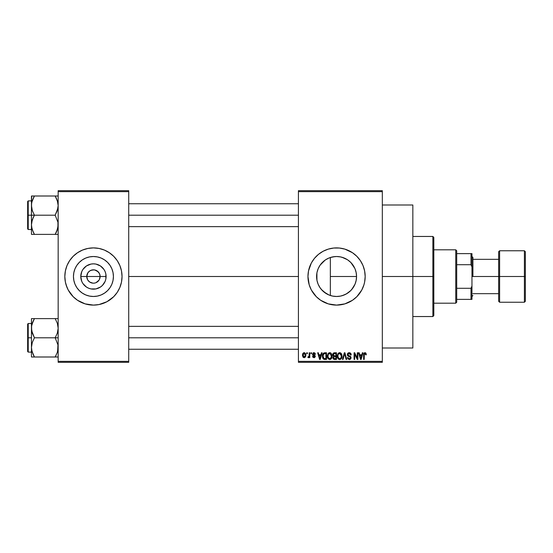 <?xml version="1.0" encoding="UTF-8"?>
<svg xmlns="http://www.w3.org/2000/svg" width="553" height="553" viewBox="0 0 553 553"><rect width="100%" height="100%" fill="white"/><g stroke="black" fill="none" stroke-linecap="round" stroke-linejoin="round"><path stroke-width="0.83" d="M87.595 279.721L86.766 276.5A6.677 6.677 0 0 0 93.436 283.177A6.677 6.677 0 0 0 100.114 276.5L106.1 276.5A12.664 12.664 0 0 1 93.436 289.164A12.664 12.664 0 0 1 80.779 276.5L100.114 276.5A6.677 6.677 0 0 1 93.436 283.177A6.677 6.677 0 0 1 86.766 276.5L87.886 272.795L89.731 270.949L92.137 269.954L94.743 269.954L98.157 271.779L99.602 273.949L100.114 276.5L99.284 279.721M92.89 283.15L89.731 282.051L87.886 280.205L89.731 282.051L92.496 283.108M94.743 283.046L93.436 283.177L94.743 283.046M113.42 276.5A19.984 19.984 0 0 1 93.436 296.484A19.984 19.984 0 0 1 73.452 276.5L73.839 272.601L74.973 268.855L76.819 265.399L79.307 262.371L82.335 259.882L85.791 258.037L89.538 256.903L93.436 256.516L97.335 256.903L101.088 258.037L104.538 259.882L107.572 262.371L110.054 265.399L111.9 268.855L113.04 272.601L113.42 276.5L113.04 280.399L111.9 284.145L110.054 287.601L107.572 290.629L104.538 293.118L101.088 294.963L97.335 296.097L93.436 296.484L89.538 296.097L85.791 294.963L82.335 293.118L79.307 290.629L76.819 287.601L74.973 284.145L73.839 280.399L73.452 276.5A19.984 19.984 0 0 1 93.436 256.516A19.984 19.984 0 0 1 113.42 276.5M64.832 276.528A28.604 28.604 0 0 0 67.01 287.436M99.022 304.551L106.923 301.724L113.662 296.726A28.604 28.604 0 0 0 119.856 287.456L121.494 282.078L122.04 276.5A28.604 28.604 0 0 1 93.436 305.104A28.604 28.604 0 0 1 64.832 276.5L65.385 282.078L67.01 287.449A28.604 28.604 0 0 0 73.19 296.705L77.544 300.286L85.134 303.874L93.436 305.104L99.022 304.551A28.604 28.604 0 0 0 101.724 303.88M73.231 296.747A28.604 28.604 0 0 0 85.114 303.867L82.494 302.926M85.155 303.88A28.604 28.604 0 0 0 87.858 304.551M101.759 303.867A28.604 28.604 0 0 0 113.642 296.747M119.87 287.436A28.604 28.604 0 0 0 122.04 276.528M356.118 280.648L356.554 276.5A19.984 19.984 0 0 1 336.57 296.484A19.984 19.984 0 0 1 316.586 276.5L316.959 280.343M356.236 272.961L356.554 276.5L356.167 280.399L355.033 284.145L351.749 289.495L355.019 284.18M355.04 284.118L355.994 281.201M346.358 293.92L342.037 295.724L346.358 293.92L350.802 290.532M336.169 296.477L336.514 296.484M321.383 289.495L326.159 293.56M353.18 287.601L350.699 290.629L347.671 293.118L344.215 294.963L340.468 296.097L336.57 296.484L332.664 296.097L328.917 294.963L323.574 291.687M318.12 284.187L320.146 287.892M316.98 280.447L318.086 284.104M307.966 276.528A28.604 28.604 0 0 0 309.189 284.781L311.339 289.986L316.344 296.726L320.678 300.286L328.261 303.874A28.604 28.604 0 0 0 344.858 303.874L352.461 300.286L356.796 296.726L361.793 289.986L363.936 284.802A28.604 28.604 0 0 0 364.621 282.085M309.203 284.823A28.604 28.604 0 0 0 311.332 289.966M311.353 290A28.604 28.604 0 0 0 328.254 303.867M344.885 303.867A28.604 28.604 0 0 0 363.929 284.83M363.936 284.802L364.621 282.078A28.604 28.604 0 0 0 365.174 276.5A28.604 28.604 0 0 1 336.57 305.104A28.604 28.604 0 0 1 307.966 276.5L309.196 284.802M382.33 276.5L412.842 276.5L412.842 204.99L412.842 276.5L382.33 276.5M128.718 276.5L298.426 276.5L128.718 276.5M98.987 280.205L95.994 282.666M332.65 296.097L330.348 295.496L330.348 276.5L356.554 276.5L356.236 280.039M342.037 295.724L340.862 296.014M340.213 296.152L339.722 296.235M348.328 292.661L347.899 292.959M347.325 293.339L346.372 293.913M350.505 290.823L348.335 292.655M351.749 289.495L350.982 290.346M355.296 283.468L355.123 283.917M354.881 284.498L354.355 285.604M316.91 280.094L316.91 272.899M317.581 282.728L317.118 281.083M318.777 285.604L318.348 284.705M317.892 283.606L317.581 282.742M319.53 286.945L318.784 285.618M316.834 273.334L316.966 280.399L318.106 284.145L319.952 287.601L322.434 290.629L320.422 288.279M325.171 292.917L324.805 292.655M330.341 295.489L329.491 295.191M328.323 294.708L327.452 294.286M298.426 190.688L382.33 190.688L298.426 190.688L298.426 191.642L382.33 191.642L382.33 361.358L298.426 361.358L298.426 190.688M298.426 362.312L382.33 362.312L382.33 190.688L382.33 191.642L298.426 191.642L298.426 361.358L382.33 361.358L382.33 362.312L298.426 362.312L298.426 361.358L298.426 362.312M306.749 352.773L306.749 353.726L307.357 353.726L307.357 352.773L306.749 352.773L307.357 352.773L306.749 352.773L306.749 353.726L307.357 353.726L307.357 352.773L307.357 353.726L306.749 353.726L306.749 352.773M310.91 352.773L310.91 353.726L311.519 353.726L311.519 352.773L310.91 352.773L311.519 352.773L310.91 352.773L310.91 353.726L311.519 353.726L311.519 352.773L311.519 353.726L310.91 353.726L310.91 352.773M321.459 352.773L320.934 354.77L318.832 354.77L318.307 352.773L317.671 352.773L319.606 359.45L320.249 359.45L322.095 352.773L321.459 352.773L322.095 352.773L321.459 352.773L320.934 354.77L318.832 354.77L318.307 352.773L317.671 352.773L319.606 359.45L320.249 359.45L322.095 352.773L320.249 359.45L319.606 359.45L317.671 352.773L318.307 352.773M331.461 353.733L330.245 352.759L328.717 352.966L327.411 355.482L327.487 357.252L328.254 358.876L329.574 359.533L330.825 359.194L332.035 356.616L331.461 353.733L329.719 352.69L327.984 353.706L327.383 356.104C327.272 357.957 328.053 359.097 329.712 359.54C331.413 359.091 332.194 357.915 332.063 356.028L331.461 353.733M341.429 353.733L340.213 352.759L338.685 352.966L337.378 355.482L337.454 357.252L338.222 358.876L339.542 359.533L340.793 359.194L342.003 356.616L341.429 353.733L339.687 352.69L337.952 353.706L337.351 356.104C337.24 357.957 338.021 359.097 339.68 359.54C341.381 359.091 342.162 357.915 342.031 356.028L341.429 353.733M350.035 352.849L351.217 354.943C351.19 353.581 350.519 352.835 349.206 352.69L347.83 353.229L347.319 354.625L347.83 355.945L350.339 357.155L350.284 358.275L349.517 358.745L348.556 358.538L348.093 357.459L347.491 357.542L347.961 358.959L349.316 359.54L350.796 358.731L350.941 357.051L350.353 356.263L348.203 355.351L348.003 354.148L349.448 353.498L350.215 353.927L350.609 355.033L351.217 354.943L350.706 353.353L349.42 352.696M362.367 352.773L361.842 354.77L359.747 354.77L359.215 352.773L358.586 352.773L360.521 359.45L361.157 359.45L363.003 352.773L362.367 352.773L363.003 352.773L362.367 352.773L361.842 354.77L359.747 354.77L359.215 352.773L358.586 352.773L360.521 359.45L361.157 359.45L363.003 352.773L361.157 359.45L360.521 359.45L358.586 352.773L359.215 352.773M328.261 303.874L336.57 305.104L344.872 303.874M364.621 282.078L365.174 276.5L364.621 270.922L362.996 265.551L360.349 260.608L356.796 256.274L352.461 252.714L344.872 249.126L339.369 248.034L333.763 248.034L328.261 249.126L323.083 251.276L318.424 254.387L314.457 258.355L311.339 263.014L308.512 270.922L307.966 276.5A28.604 28.604 0 0 1 336.57 247.896A28.604 28.604 0 0 1 365.174 276.5A28.604 28.604 0 0 0 364.621 270.922M366.3 354.77L365.692 354.853L366.3 354.77L365.526 352.8L364.441 352.8L363.826 353.457L363.611 359.45L364.22 359.45L364.303 353.975L365.174 353.505L365.692 354.853L366.3 354.77L365.989 353.249M357.286 352.773L357.286 358.116L354.729 352.773L354.079 352.773L354.079 359.45L354.68 359.45L354.68 354.1L357.245 359.45L357.888 359.45L357.888 352.773L357.286 352.773L357.888 352.773L357.286 352.773L357.286 358.116L354.729 352.773L354.079 352.773L354.079 359.45L354.68 359.45L354.68 354.1L357.245 359.45L357.888 359.45L357.888 352.773L357.888 359.45L357.245 359.45M344.671 353.554L343.067 359.45L342.431 359.45L344.339 352.773L342.431 359.45L343.067 359.45L344.671 353.554L346.102 359.45L346.731 359.45L344.934 352.773L344.339 352.773L344.934 352.773L344.339 352.773L342.431 359.45L343.067 359.45L344.671 353.554L346.102 359.45L346.731 359.45L344.934 352.773L346.731 359.45L346.102 359.45L344.671 353.561M334.406 352.779L333.494 353.035L332.858 353.975L332.934 355.683L333.583 356.374L333.01 357.176L333.037 358.434L333.929 359.367L336.48 359.45L336.48 352.773L334.6 352.773C333.383 352.828 332.768 353.485 332.754 354.736L333.583 356.374L332.927 357.77L334.593 359.45L336.48 359.45L336.48 352.773L336.48 359.45L334.427 359.443M322.904 353.851L324.735 352.773L323.387 353.201L322.641 354.514L322.496 357.065L323.132 358.773L324.086 359.395L326.512 359.45L326.512 352.773L324.735 352.773C323.042 353.125 322.281 354.252 322.44 356.153L323.851 359.326L326.512 359.45L326.512 352.773L326.512 359.45M315.417 354.252L314.809 354.335L315.417 354.252L313.938 352.69L312.853 353.139L312.625 355.019L314.726 356.429L313.945 357.024L313.164 356.243L312.556 356.332L312.957 357.335L314.505 357.632L315.314 356.609L314.878 355.309L313.109 354.369L313.897 353.381L314.809 354.335L315.417 354.252L315.003 353.139L314.09 352.696M309.175 352.773L309.065 356.284L308.049 356.761L307.876 357.459L308.602 357.694L309.175 356.858L309.175 357.632L309.784 357.632L309.784 352.773L309.175 352.773L309.784 352.773L309.175 352.773L309.065 356.284L308.049 356.761L307.876 357.459L308.456 357.715L309.175 356.858L309.175 357.632L309.784 357.632L309.784 352.773L309.784 357.632L309.175 357.632M304.191 352.69L302.823 353.574L302.505 355.461L303.092 357.21L304.302 357.715L305.553 356.851L305.885 355.206L305.553 353.561L304.191 352.69C302.947 353.008 302.387 353.865 302.505 355.254L304.191 357.715L305.885 355.206L304.088 352.696M327.473 258.707L328.33 258.292M329.491 257.809L330.348 257.511M320.152 265.101L325.171 260.083M326.159 259.44L324.811 260.339M332.657 256.903L334.98 256.578L330.348 257.504L330.348 276.5L356.554 276.5A19.984 19.984 0 0 0 336.57 256.516A19.984 19.984 0 0 0 316.586 276.5L316.966 272.601L318.106 268.855L319.952 265.399L322.434 262.371L325.461 259.882L328.917 258.037L332.671 256.903L336.57 256.516L340.468 256.903L344.215 258.037L347.671 259.882L350.699 262.371L353.18 265.399L355.033 268.855L356.167 272.601L356.554 276.5L356.118 272.353M318.355 268.281L319.537 266.048M317.111 271.924L317.885 269.394M355.123 269.076L355.994 271.813M350.975 262.654L354.881 268.502M355.019 268.82L353.18 265.392L350.512 262.184M348.335 260.345L347.899 260.041M346.365 259.081L342.024 257.276L347.325 259.661M336.832 256.516L340.213 256.848M340.855 256.979L342.01 257.269M334.98 256.578L336.162 256.523M100.114 276.5L86.766 276.5A6.677 6.677 0 0 1 93.436 269.823A6.677 6.677 0 0 1 100.114 276.5A6.677 6.677 0 0 0 93.436 269.823A6.677 6.677 0 0 0 86.766 276.5L80.779 276.5L81.74 271.654L82.909 269.463L86.406 265.972L90.969 264.078L93.436 263.836L95.911 264.078L100.473 265.972L103.964 269.463L105.139 271.654L105.858 274.032L105.858 278.968L105.139 281.346L102.388 285.452L100.473 287.028L95.911 288.922L90.969 288.922L88.591 288.196L86.406 287.028L82.909 283.537L81.74 281.346L80.779 276.5A12.664 12.664 0 0 1 93.436 263.836A12.664 12.664 0 0 1 106.1 276.5L100.114 276.5M58.162 362.312L128.718 362.312L128.718 361.358L58.162 361.358L58.162 191.642L128.718 191.642L128.718 361.358L128.718 190.688L58.162 190.688L128.718 190.688L128.718 191.642L58.162 191.642L58.162 190.688L58.162 361.358L128.718 361.358L128.718 362.312L58.162 362.312L58.162 361.358L58.162 362.312M66.063 284.802L68.213 289.986L73.21 296.726M113.662 296.726L117.222 292.392L119.863 287.449L118.667 289.986M122.04 276.5L121.494 270.922L119.863 265.551L117.222 260.608L113.662 256.274L109.328 252.714L104.386 250.074L99.022 248.449L93.436 247.896L87.858 248.449L82.494 250.074L77.544 252.714L73.21 256.274L69.657 260.608L67.01 265.551L65.385 270.922L64.832 276.5A28.604 28.604 0 0 1 93.436 247.896A28.604 28.604 0 0 1 122.04 276.5L121.902 279.306M412.842 348.01L412.842 276.5L412.842 348.01L382.33 348.01M364.621 270.915A28.604 28.604 0 0 0 363.943 268.219M363.929 268.17A28.604 28.604 0 0 0 344.885 249.133M344.858 249.126A28.604 28.604 0 0 0 328.275 249.126M328.254 249.133A28.604 28.604 0 0 0 311.353 263M311.332 263.034A28.604 28.604 0 0 0 309.203 268.177M309.189 268.219A28.604 28.604 0 0 0 307.966 276.472M364.952 272.995L364.752 271.613M347.512 250.074L346.655 249.735M318.424 254.387L316.344 256.274M310.143 265.551L309.639 266.864M325.62 302.926L326.222 303.168M354.715 298.613L356.796 296.726M364.752 281.387L364.952 280.005M320.429 264.714L318.791 267.362M323.595 261.299L321.39 263.498M330.348 295.496L330.348 257.504L328.938 258.03M328.883 258.051L327.459 258.714M355.303 269.546L355.04 268.882M122.04 276.472A28.604 28.604 0 0 0 119.87 265.564M120.81 268.198L119.863 265.551A28.604 28.604 0 0 0 113.683 256.295M113.642 256.253A28.604 28.604 0 0 0 101.759 249.133L104.386 250.074M101.724 249.12A28.604 28.604 0 0 0 99.022 248.449M87.858 248.449A28.604 28.604 0 0 0 85.155 249.12M85.114 249.133A28.604 28.604 0 0 0 73.231 256.253M73.19 256.295A28.604 28.604 0 0 0 67.017 265.544L68.213 263.014M67.01 265.564A28.604 28.604 0 0 0 64.832 276.472M75.291 254.387L74.655 254.926M64.971 273.694L64.832 276.5M111.582 298.613L112.224 298.074M104.538 259.882L101.088 258.037M76.819 265.399L74.973 268.855M82.335 293.118L85.791 294.963M110.054 287.601L111.9 284.145M87.886 272.795L87.595 273.279M93.989 269.85L90.886 270.334M99.284 273.279L97.148 270.949L94.383 269.892M365.063 353.478L365.678 354.639M364.303 353.975L364.959 353.471L364.22 354.867L364.959 353.471L364.303 353.975M364.22 359.45L363.611 359.45L364.22 359.45L364.22 354.867M363.826 353.457L364.793 352.703L365.934 353.16L364.987 352.69L363.611 354.922L363.611 359.45L363.611 354.736M363.618 354.549L363.819 353.471M360.708 358.358L359.948 355.551L361.641 355.551L360.791 358.752L361.074 357.494L360.791 358.752L360.452 357.383L360.75 358.558M354.68 359.45L354.079 359.45L354.079 352.773L354.729 352.773M349.731 353.581L349.15 353.471L350.609 355.033L351.217 354.943L350.609 355.033L350.215 353.927M348.272 353.761L347.92 354.611L348.915 353.485M348.915 355.71L347.92 354.611L348.051 355.157M347.491 357.542L348.093 357.459L347.491 357.542L349.316 359.54L351.044 357.708L349.226 355.814M350.796 356.747L351.017 357.376M351.017 358.061L350.588 359.008M350.139 359.36L349.669 359.505M347.609 358.296L347.519 357.929M348.929 358.717L348.127 357.701M350.284 358.275L350.436 357.687L349.406 358.752M350.436 357.687L350.035 356.837M349.206 352.69L347.319 354.625L348.238 356.215M347.533 355.558L347.325 354.867M347.837 353.215L347.491 353.754M348.452 352.814L348.825 352.717M341.685 354.217L341.892 354.839M342.003 356.637L341.934 357.176M341.222 358.793L340.482 359.367M338.588 359.194L339.017 359.422M337.378 355.482L337.475 354.874M337.869 353.844L338.104 353.491M338.678 352.966L339.418 352.703M339.687 352.69L340.199 352.752M340.696 352.973L341.104 353.312M340.703 352.98L341.111 353.319M337.634 357.888L337.842 358.337M339.307 358.703L338.215 357.632L339.196 358.669M339.051 353.616L339.583 353.478M341.229 354.729L339.694 353.471L341.422 356.014L340.71 358.344L341.422 356.014C341.56 357.487 340.98 358.399 339.68 358.759L338.215 357.632L337.952 356.125C337.842 354.701 338.422 353.816 339.694 353.471L340.53 353.747M340.53 358.489L339.901 358.738M337.952 356.125L338.014 356.892L337.952 356.125M341.422 356.014L341.401 355.586L341.422 356.014M333.57 359.18L333.176 358.738M333.5 356.436L332.754 354.736M332.761 354.542L332.858 353.961M334.033 353.616L334.586 353.554L333.957 353.637L333.376 354.985L333.957 353.637L334.586 353.554L334.109 353.595M334.572 358.662L333.535 357.66L334.095 356.74L334.738 356.678L335.871 356.678L335.871 358.669L334.544 358.662M334.095 356.74L334.738 356.678L334.095 356.74L333.549 357.902L333.736 356.975M333.881 353.678L335.871 353.554L335.871 355.897L334.676 355.897L333.362 354.729M333.715 355.648L333.376 354.985M334.738 356.678L335.871 356.678L335.871 358.669L334.821 358.669M331.717 354.217L331.918 354.812M332 355.226L332.049 355.724M332.035 356.623L331.966 357.176M331.71 358.061L331.441 358.551M331.053 359.008L330.514 359.367M328.71 352.966L329.45 352.703M329.989 352.703L330.494 352.849M330.729 352.973L331.143 353.319M327.666 357.888L327.874 358.337M329.588 358.752L328.344 357.86L329.934 358.738L328.247 357.632L327.984 356.125C327.874 354.701 328.454 353.816 329.726 353.471L331.454 356.014C331.593 357.487 331.012 358.399 329.712 358.759L329.47 358.738M330.563 358.489L331.454 356.014L331.136 357.791L329.823 358.752M329.083 353.616L329.616 353.478M328.185 354.722L327.984 356.125L328.323 354.404M331.454 356.014L331.434 355.586L331.454 356.014M331.261 354.729L331.434 355.586M323.747 359.277L324.604 359.45M322.897 358.406L322.593 357.584M322.496 357.065L322.454 356.623M322.53 354.985L322.641 354.514M323.201 357.487L323.09 356.913M323.671 353.899L323.049 356.16L323.291 354.528L324.811 353.554L325.904 353.554L325.904 358.669L323.968 358.538L323.049 356.16L323.201 354.805M323.291 354.528L323.775 353.809M324.459 353.574L325.904 353.554L325.904 358.669L324.072 358.579M323.968 358.538L323.477 358.088L324.832 358.669M323.056 355.745L323.076 356.83M323.512 354.093L323.92 353.726M319.841 358.558L320.159 357.494L319.883 358.752L319.04 355.551L320.726 355.551L319.765 358.24M319.634 357.722L319.04 355.551L320.726 355.551L320.076 357.805M314.263 353.443L314.733 353.968M313.081 354.031L313.586 353.422M313.109 354.369L315.334 356.332L313.966 357.715L312.556 356.332L313.164 356.243L312.556 356.332M313.164 356.243L313.945 357.024L313.185 356.395M313.758 357.01L314.215 356.996M314.712 356.567L313.945 357.024L314.726 356.429L313.309 355.565M313.938 352.69L312.473 354.259L313.834 355.752M313.005 352.987L313.634 352.71M309.175 356.858L308.456 357.715L309.175 356.858L308.456 357.715L307.876 357.459L308.049 356.761L309.065 356.284L309.175 355.296M308.374 357.708L307.876 357.459M308.049 356.761L309.065 356.284L308.657 356.816M304.406 352.703L304.807 352.821M305.712 353.948L305.816 354.362M303.397 357.48L302.954 357.038M302.553 355.966L302.505 355.461M303.521 352.849L303.977 352.703M305.277 355.206L304.357 357.01L303.12 355.503L304.178 353.381L305.27 354.908L304.938 356.602L305.277 355.206M305.235 354.584L305.125 354.162M305.076 354.044L305.27 354.908M360.542 357.722L359.948 355.551L361.641 355.551L360.991 357.805M340.814 354.01L341.401 355.586M334.586 353.554L335.871 353.554L335.871 355.897L334.676 355.897M455.748 249.804L456.702 250.758L456.702 253.62L456.702 250.758L455.748 249.804L433.822 249.804L455.748 249.804L455.748 303.196L433.822 303.196L455.748 303.196L455.748 249.804M456.702 302.242L455.748 303.196L456.702 302.242L456.702 299.38L456.702 302.242M456.702 264.707L456.702 288.293L456.702 253.62L456.702 264.707L471.004 264.707L471.958 266.968L471.958 286.032L471.004 288.293L456.702 288.293L456.702 299.38L456.702 288.293L471.004 288.293L471.004 299.38L471.958 299.38L471.958 286.032L471.958 299.38L471.004 299.38L471.004 288.293L471.958 286.032L471.958 253.62L456.702 253.62L471.004 253.62L471.004 264.707L471.004 253.62L471.958 253.62L471.958 266.968L471.004 264.707L456.702 264.707M456.702 299.38L471.004 299.38L456.702 299.38M432.868 276.5L433.822 276.5L433.822 237.41L433.822 315.59L433.822 276.5L432.868 276.5L432.868 236.456L432.868 276.5L412.842 276.5L432.868 276.5L432.868 316.544L432.868 276.5M55.742 196.992L55.189 196.004L58.162 196.004L34.431 196.004L33.235 198.292L34.431 196.004L55.189 196.004L57.664 201.804M57.643 201.721L57.934 203.027M31.977 228.666L31.466 224.788L31.466 234.382L34.431 234.382L33.152 231.914L34.431 234.382L33.242 234.382L55.189 234.382L56.385 232.101L55.189 234.382L34.431 234.382L32.295 229.73M58.162 234.382L56.385 234.382L58.162 234.382M57.325 229.744L56.385 232.101L57.325 229.744M57.643 228.666L57.934 227.359M32.302 200.642L34.431 196.004L31.998 201.658M31.977 201.734L31.583 203.753M56.475 198.479L55.189 196.004L57.325 200.642L58.162 205.598L57.332 210.527L55.189 215.193L34.431 215.193L32.302 210.555L31.466 205.598L31.466 215.193L34.431 215.193L32.302 210.555L31.466 205.598L31.466 196.004L33.698 196.004M31.68 227.269L31.583 226.633M32.288 229.716L31.956 228.583M56.468 231.921L55.189 234.382L57.332 234.382M57.63 228.728L55.189 234.382L56.385 234.382L55.189 234.382L56.012 232.868M58.044 226.633L56.385 232.094M58.044 203.753L57.947 203.117M128.718 215.193L298.426 215.193L128.718 215.193M31.466 200.891L28.224 200.891L28.224 229.495L27.65 228.921L27.65 201.465L27.65 215.193L28.224 215.193L28.224 200.891L28.224 215.193L31.466 215.193L31.466 224.788L32.288 219.859L34.431 215.193L55.189 215.193L57.941 222.265L58.162 224.788L57.332 229.716M31.68 196.004L31.466 215.193L28.224 215.193L28.224 229.495L28.224 215.193L27.65 215.193L27.65 201.465L28.224 200.891M33.159 231.921L31.68 227.311L31.466 224.788L31.466 234.382L32.295 234.382L31.466 234.382M34.431 196.004L33.242 196.004L34.431 196.004L33.595 197.545M27.65 215.193L27.65 228.921L27.65 215.193M33.235 232.101L34.431 234.382L31.68 234.382M32.302 229.744L31.68 227.311M33.235 217.481L34.431 215.193L31.466 215.193L31.466 224.788L31.68 222.306L33.235 217.481M57.325 200.642L58.162 205.598L57.947 208.08L55.189 215.193L57.941 222.265L57.947 227.269M57.332 196.004L57.947 196.004L57.332 196.004M31.977 351.279L31.466 347.402L31.466 356.996L55.189 356.996L57.332 352.344L55.189 356.996L57.332 352.344L55.189 356.996L34.431 356.996L31.956 351.196M57.643 351.279L57.934 349.973L57.643 351.279M33.159 321.079L34.431 318.618L56.385 318.618L34.431 318.618L32.295 323.27M31.977 324.348L34.431 318.618L31.466 318.618L32.295 318.618L31.466 318.618L31.466 328.212L31.68 325.731L33.235 320.906L32.302 323.256M58.162 318.618L55.189 318.618L57.332 323.27L58.162 328.212L57.332 333.141L55.189 337.807L57.941 344.878L57.63 351.342M57.643 324.334L57.934 325.641M55.929 356.996L57.941 356.996M31.998 324.272L32.288 323.284M31.583 326.367L31.466 337.807L28.224 337.807L28.224 352.109L28.224 337.807L27.65 337.807L27.65 351.535L27.65 324.079L28.224 323.505L28.224 352.109L27.65 351.535L27.65 337.807L31.466 337.807L31.466 347.402L32.288 342.473L34.431 337.807L32.302 333.169L31.466 328.212L31.466 347.402L32.288 342.473L34.431 337.807L55.189 337.807L34.431 337.807L31.68 330.735L31.466 318.618L33.235 318.618L32.288 318.618M33.152 354.521L31.68 349.925L31.466 347.402L31.466 356.996M31.583 349.247L32.302 352.358M57.941 318.618L55.189 318.618L57.325 323.256L58.162 328.212L57.332 333.141L55.189 337.807L57.941 344.878L58.162 347.402L57.325 352.358M57.332 323.284L57.664 324.417M58.044 326.367L57.947 325.731M58.044 349.247L57.947 349.883M298.426 337.807L128.718 337.807L298.426 337.807M58.162 337.807L55.189 337.807L58.162 337.807M33.609 320.132L34.431 318.618L33.242 318.618L34.431 318.618L33.235 320.899M31.68 356.996L34.431 356.996L33.235 354.708L33.885 356.008M55.189 356.996L58.162 356.996L55.189 356.996L56.026 355.455M28.224 337.807L28.224 323.505L28.224 337.807M27.65 337.807L27.65 324.079L27.65 337.807M57.65 351.266L57.934 349.973M499.608 250.758L499.608 302.242L524.396 302.242L524.396 250.758L499.608 250.758L498.654 251.712L498.654 276.5L471.958 276.5L498.654 276.5L498.654 251.712L498.654 276.5L524.396 276.5L524.396 250.758L524.396 276.5L525.35 276.5L525.35 251.712L525.35 300.811M472.912 276.5L472.912 257.428L472.912 276.5M524.396 250.758L525.35 251.712L525.35 276.5L498.654 276.5L498.654 300.811M498.654 276.5L498.654 301.288L498.654 276.5M499.608 276.5L499.608 302.242L499.608 276.5M524.396 276.5L524.396 302.242L524.396 276.5M525.35 276.5L525.35 301.288L525.35 276.5M382.33 204.99L412.842 204.99M412.842 236.456L432.868 236.456L433.822 237.41M412.842 316.544L432.868 316.544L433.822 315.59M298.426 203.753L128.718 203.753M298.426 226.633L128.718 226.633M31.466 229.495L28.224 229.495M128.718 349.247L298.426 349.247M128.718 326.367L298.426 326.367M31.466 352.109L28.224 352.109M31.466 323.505L28.224 323.505M471.958 256.474L472.912 257.428M498.654 259.336L472.912 259.336M498.654 293.664L472.912 293.664M471.958 296.526L472.912 295.572M499.608 302.242L498.654 301.288M524.396 302.242L525.35 301.288"/></g></svg>
